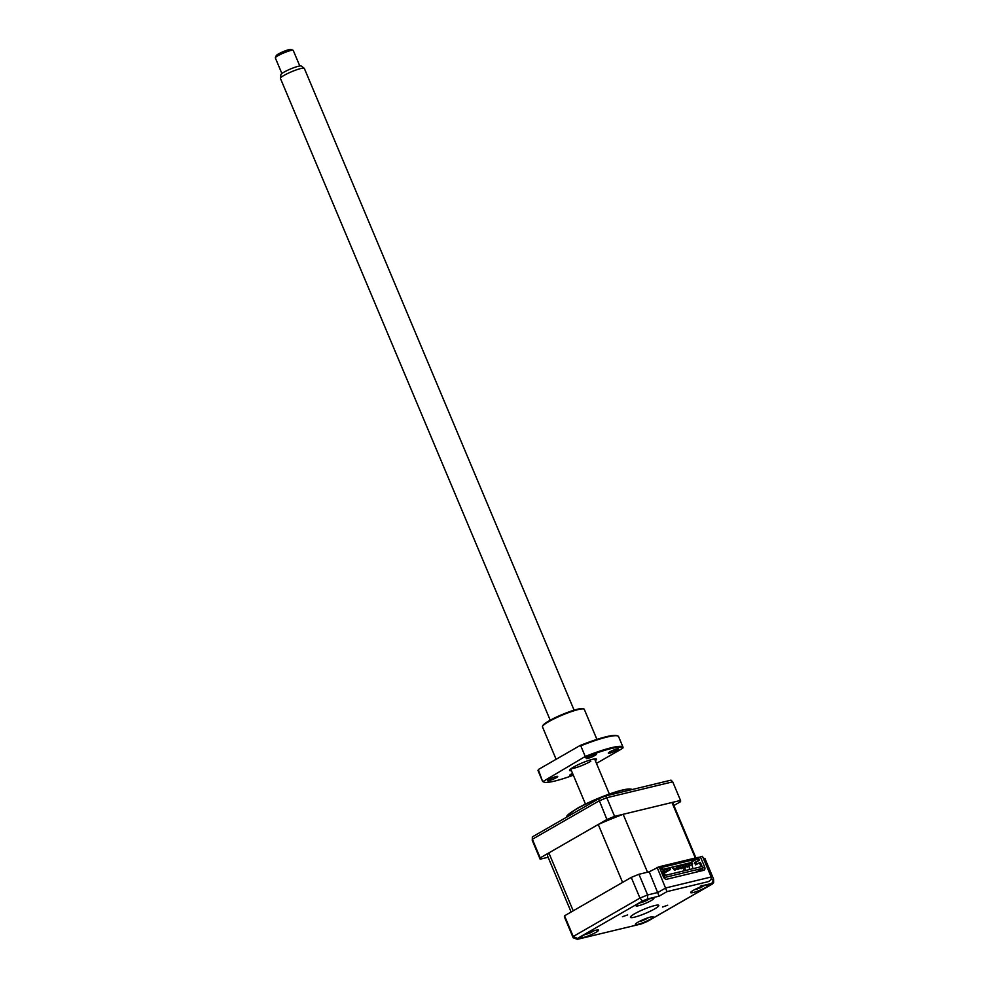<?xml version="1.0" encoding="UTF-8"?>
<svg xmlns="http://www.w3.org/2000/svg" width="989" height="989" viewBox="0 0 989 989"><rect width="100%" height="100%" fill="white"/><g stroke="black" fill="none" stroke-linecap="round" stroke-linejoin="round"><path stroke-width="1.48" d="M566.45 817.297A35.616 5.069 -22.8 0 1 567.031 815.814A35.616 5.069 -22.8 0 1 576.204 809.2A35.616 5.069 -22.8 0 1 630.636 789.074A35.616 5.069 -22.8 0 1 632.008 789.568M548.116 857.265L540.142 859.181A76.091 10.83 -22.8 0 1 540.192 857.883L606.912 819.498A76.091 10.83 -22.8 0 1 614.589 816.358L680.531 800.435A76.091 10.83 -22.8 0 1 680.481 801.733L673.892 805.516M540.192 857.883L532.366 839.265L532.329 836.917L598.592 798.815A75.176 10.694 157.2 0 1 605.515 795.972L670.999 780.148L672.705 781.817L606.764 797.74L605.515 795.972M606.912 819.498L598.592 798.815M614.589 816.358L606.764 797.74A76.091 10.83 157.2 0 0 599.087 800.892L532.366 839.265A76.091 10.83 157.2 0 0 532.317 840.563L540.142 859.181M680.531 800.435L672.705 781.817M532.317 840.563L532.329 836.917M622.44 916.716L627.656 914.912L622.44 916.716M662.494 907.037L667.699 905.232L662.494 907.037M638.634 903.575A9.717 1.385 157.2 0 0 635.989 905.813A9.717 1.385 157.2 0 0 641.737 904.774A9.717 1.385 157.2 0 0 651.256 900.534A9.717 1.385 157.2 0 0 653.902 898.284A9.717 1.385 157.2 0 0 648.154 899.335A9.717 1.385 157.2 0 0 638.634 903.575M583.337 935.384A9.717 1.385 157.2 0 0 580.691 937.634A9.717 1.385 157.2 0 0 586.44 936.583A9.717 1.385 157.2 0 0 595.947 932.343A9.717 1.385 157.2 0 0 598.592 930.105A9.717 1.385 157.2 0 0 592.856 931.156A9.717 1.385 157.2 0 0 583.337 935.384M637.992 922.181A9.717 1.385 157.2 0 0 635.346 924.431A9.717 1.385 157.2 0 0 641.082 923.38A9.717 1.385 157.2 0 0 650.601 919.14A9.717 1.385 157.2 0 0 653.247 916.902A9.717 1.385 157.2 0 0 647.511 917.953A9.717 1.385 157.2 0 0 637.992 922.181M693.289 890.372A9.717 1.385 157.2 0 0 690.643 892.61A9.717 1.385 157.2 0 0 696.392 891.559A9.717 1.385 157.2 0 0 705.899 887.331A9.717 1.385 157.2 0 0 708.557 885.081A9.717 1.385 157.2 0 0 702.808 886.132A9.717 1.385 157.2 0 0 693.289 890.372M634.641 913.774A15.379 2.188 157.2 0 0 630.438 917.322A15.379 2.188 157.2 0 0 639.537 915.653A15.379 2.188 157.2 0 0 654.607 908.94A15.379 2.188 157.2 0 0 658.798 905.392A15.379 2.188 157.2 0 0 649.699 907.061A15.379 2.188 157.2 0 0 634.641 913.774M641.478 923.899L577.366 939.315L573.187 937.782L564.496 917.1A76.091 10.83 -22.8 0 1 564.534 915.802L631.254 877.416A76.091 10.83 -22.8 0 1 638.943 874.276L649.204 871.791L659.181 866.76L663.396 876.798A3.239 2.114 -119.9 0 0 666.747 879.246L703.735 870.308A3.239 2.114 -119.9 0 0 704.119 870.159A3.239 2.114 -119.9 0 0 704.601 866.846L700.373 856.808L702.474 856.301L711.178 876.983C711.66 878.875 710.658 880.433 708.186 881.669L666.982 891.621L659.119 896.145L647.56 898.939A72.852 10.36 157.2 0 0 642.479 901.016L577.403 938.45A72.852 10.36 157.2 0 0 577.366 939.315L641.478 923.899L647.152 921.476M702.647 870.58A3.239 2.114 60.1 0 0 702.598 868.404M701.09 885.81L701.794 885.34M641.676 923.775A72.852 10.36 157.2 0 0 646.769 921.699L711.845 884.265A72.852 10.36 157.2 0 0 711.87 883.4L713.576 879.023L713.662 882.398L712.364 884.03L646.979 921.637M564.534 915.802L573.237 936.484L577.403 938.45M631.254 877.416L639.957 898.099L642.479 901.016M638.943 874.276L647.634 894.958L647.56 898.939M695.91 857.883L673.027 803.451A68.006 9.68 157.2 0 0 671.964 802.499L623.157 814.293L647.511 872.199L649.204 871.791L659.119 896.145M657.079 867.266L666.982 891.621M703.476 858.675L704.873 858.341L713.576 879.023L710.72 879.716M683.906 870.876L683.992 868.602L684.845 868.033M698.518 857.871L700.373 856.808M685.847 870.407L684.697 867.674M648.846 899.1A22.117 21.758 -63.5 0 1 647.795 899.792L645.421 901.115A22.117 3.449 52.2 0 1 645.075 901.14L644.086 901.609M648.982 899.063A22.673 22.673 0 0 1 645.582 901.041L644.964 900.546M639.982 902.846A22.673 22.673 0 0 0 643.097 902.042L643.023 901.387L640.996 902.512A22.117 21.758 -63.5 0 1 640.402 902.623M591.459 931.329L592.77 931.279A22.117 18.371 21.7 0 0 593.177 931.032M593.684 930.872A22.673 22.673 0 0 1 593.363 931.094A22.117 20.101 -92.1 0 1 593.116 931.255A22.117 20.101 -92.1 0 1 591.954 931.972L589.061 933.381A22.117 9.42 53.3 0 1 588.245 933.579L586.242 934.271M593.116 931.255A22.673 22.673 0 0 1 589.506 933.208L588.616 932.8M584.672 934.654A22.673 22.673 0 0 0 586.749 934.172A22.117 7.689 -92.3 0 0 586.873 934.135L586.971 933.529M586.873 934.135L585.562 934.197M703.575 885.884A22.117 21.511 -76.4 0 1 702.338 886.663L699.816 888.023A22.117 4.994 52.6 0 1 699.347 888.097L698.407 888.542M703.636 885.86A22.673 22.673 0 0 1 700.051 887.924L699.359 887.454M694.637 889.643A22.673 22.673 0 0 0 697.517 888.913L697.455 888.283M697.505 888.926L695.588 889.284A22.117 21.511 -76.4 0 1 695.168 889.371M695.774 862.643L694.723 862.903L695.774 862.643M695.304 858.032L671.964 802.499M623.157 814.293A68.006 9.68 157.2 0 0 598.246 824.492L622.588 882.398L573.212 910.807L548.858 852.901A68.006 9.68 157.2 0 0 547.646 856.153L571.123 912.006M598.246 824.492L548.858 852.901M691.336 863.038L689.11 863.694M686.267 864.843L697.715 858.749L661.987 867.378L662.667 869.01L660.615 870.184M691.126 862.544L661.443 869.714M661.493 872.273L663.668 871.371L665.337 875.364L701.077 866.723L699.396 862.742L695.564 864.942L694.575 862.581M695.354 862.124L699.458 860.121L695.7 862.507M697.715 858.749L698.407 860.368M692.918 868.701L691.966 864.534M695.823 862.791L696.503 864.398M699.396 862.742L700.447 862.482L702.87 868.243L696.046 872.174M664.064 877.935L665.028 877.391L662.618 871.618M665.028 877.391L702.87 868.243M659.317 867.093L660.442 866.451L661.616 869.257L660.504 869.9M661.616 869.257L662.667 869.01M660.442 866.451L698.271 857.315L699.458 860.121M688.937 869.652L689.63 868.157L688.863 866.327M685.266 865.19L685.389 864.349L686.193 865.758L685.266 865.19M686.193 865.758L681.087 868.701L680.172 868.169M688.418 864.423L688.542 863.595L689.345 864.992L688.418 864.423M689.345 864.992L684.24 867.934L683.337 867.402M691.571 863.657L691.694 862.828L692.621 863.409L692.498 864.238L691.571 863.657M692.498 864.238L687.392 867.168L686.49 866.636M669.504 868.997L669.615 868.169L670.554 868.738L670.431 869.566L669.504 868.997M670.431 869.566L665.325 872.508L664.41 871.977M679.888 867.279L674.782 870.221L673.855 869.64L679.084 865.882L679.888 867.279L679.084 865.882M682.113 865.944L682.237 865.115L683.04 866.525L682.113 865.944M683.04 866.525L677.935 869.455L677.02 868.923M661.332 871.878L663.31 870.74M666.339 869.751L666.462 868.923L667.278 870.332L666.339 869.751M648.092 917.743A22.117 21.906 -32.7 0 1 647.263 918.287L645.112 919.56A22.117 1.385 51.5 0 1 644.927 919.523L642.726 920.561A22.673 22.673 0 0 1 639.327 921.451M648.339 917.668A22.673 22.673 0 0 1 645.187 919.535L644.667 919.016M642.689 919.844L642.776 920.536L640.452 921.13A22.117 21.906 -32.7 0 1 639.623 921.303M664.237 870.258L663.186 870.518L664.237 870.258M673.707 867.971L672.656 868.231L673.707 867.971M299.791 65.966L293.251 50.414A9.717 1.385 157.2 0 0 293.078 50.278A9.717 1.385 157.2 0 0 290.679 50.513A9.717 1.385 157.2 0 0 281.247 54.036A9.717 1.385 157.2 0 0 275.362 57.733A9.717 1.385 157.2 0 0 275.338 57.943L281.877 73.495M275.362 57.733L276.228 55.656A8.097 1.15 -22.8 0 1 281.136 52.578A8.097 1.15 -22.8 0 1 288.998 49.648A8.097 1.15 -22.8 0 1 291.001 49.45L293.078 50.278M280.419 78.255L280.901 74.595A11.089 1.582 -22.8 0 1 287.354 70.404A11.089 1.582 -22.8 0 1 298.406 66.251A11.089 1.582 -22.8 0 1 301.262 66.04L304.216 68.253A12.956 1.842 157.2 0 0 300.879 68.501A12.956 1.842 157.2 0 0 287.96 73.347A12.956 1.842 157.2 0 0 280.419 78.255A12.956 1.842 157.2 0 0 280.431 78.415L550.218 720.215M574.102 710.176L304.315 68.377A12.956 1.842 157.2 0 0 304.216 68.253M571.444 770.703A14.575 2.077 -22.8 0 1 569.602 770.11A14.575 2.077 -22.8 0 1 573.558 767.093A14.575 2.077 -22.8 0 1 586.91 761.06A14.575 2.077 -22.8 0 1 596.194 758.934A14.575 2.077 -22.8 0 1 595.329 760.665M587.75 757.203A5.501 0.779 -22.8 0 1 593.14 754.805A5.501 0.779 -22.8 0 1 596.392 754.211A5.501 0.779 -22.8 0 1 594.896 755.485A5.501 0.779 -22.8 0 1 589.506 757.883A5.501 0.779 -22.8 0 1 586.242 758.476A5.501 0.779 -22.8 0 1 587.75 757.203M609.817 751.875A5.501 0.779 -22.8 0 1 615.207 749.477A5.501 0.779 -22.8 0 1 618.471 748.871A5.501 0.779 -22.8 0 1 616.963 750.144A5.501 0.779 -22.8 0 1 611.573 752.542A5.501 0.779 -22.8 0 1 608.322 753.148A5.501 0.779 -22.8 0 1 609.817 751.875M573.126 774.721A5.501 0.779 -22.8 0 1 569.639 775.401A5.501 0.779 -22.8 0 1 571.135 774.127A5.501 0.779 -22.8 0 1 572.569 773.373M549.068 779.456A5.501 0.779 -22.8 0 1 554.458 777.057A5.501 0.779 -22.8 0 1 557.709 776.464A5.501 0.779 -22.8 0 1 556.214 777.737A5.501 0.779 -22.8 0 1 550.824 780.136A5.501 0.779 -22.8 0 1 547.56 780.729A5.501 0.779 -22.8 0 1 549.068 779.456M596.923 739.401L584.289 709.336A22.673 3.227 157.2 0 0 583.893 709.002A22.673 3.227 157.2 0 0 569.454 712.29A22.673 3.227 157.2 0 0 548.672 721.673A22.673 3.227 157.2 0 0 542.528 726.383A22.673 3.227 157.2 0 0 542.491 726.903L556.115 759.292M542.528 726.383L542.874 725.555A22.018 3.128 -22.8 0 1 548.846 720.981A22.018 3.128 -22.8 0 1 569.034 711.87A22.018 3.128 -22.8 0 1 583.053 708.668L583.893 709.002M543.27 781.359A43.071 6.132 157.2 0 0 544.061 782.126L543.233 781.804A43.714 6.218 -22.8 0 1 542.466 781.149A43.714 6.218 -22.8 0 1 542.442 781.087L543.27 781.359L585.253 756.474A43.714 6.218 -22.8 0 1 623.07 747.276A43.714 6.218 -22.8 0 1 623.082 747.325L622.761 748.253L596.466 763.372M542.442 781.087L538.3 769.541L579.962 745.57L580.778 745.83L585.253 756.474M544.061 782.126A43.071 6.132 157.2 0 0 573.336 775.203M623.033 747.214L618.62 736.694A43.714 6.218 157.2 0 0 618.595 736.632A43.714 6.218 157.2 0 0 617.828 735.989A43.714 6.218 157.2 0 0 580.778 745.83M579.962 745.57A43.071 6.132 -22.8 0 1 617 735.655L617.828 735.989M571.135 768.614A12.956 1.842 157.2 0 0 590.804 761.295M622.761 748.253A43.071 6.132 157.2 0 0 584.919 757.389M577.094 808.545A33.997 4.834 -22.8 0 1 625.271 789.593M702.734 867.922L704.601 866.846M711.87 883.4L700.311 886.193M573.187 937.782A76.091 10.83 -22.8 0 1 573.237 936.484L639.957 898.099A76.091 10.83 -22.8 0 1 647.634 894.958L657.895 892.474L665.77 887.949L711.178 876.983M567.031 815.814L576.723 808.693C592.819 799.409 622.86 787.912 630.636 789.074M683.139 865.647L685.389 864.349M686.292 864.881L688.542 863.595M689.444 864.126L691.694 862.828M667.377 869.455L669.615 868.169M679.987 866.413L682.237 865.115M664.225 870.221L666.462 868.923M664.015 872.199L667.278 870.332M594.587 758.909L609.348 794.031M570.702 768.947L585.476 804.069M537.991 770.518L542.466 781.149M618.595 736.632L623.07 747.276"/></g></svg>
